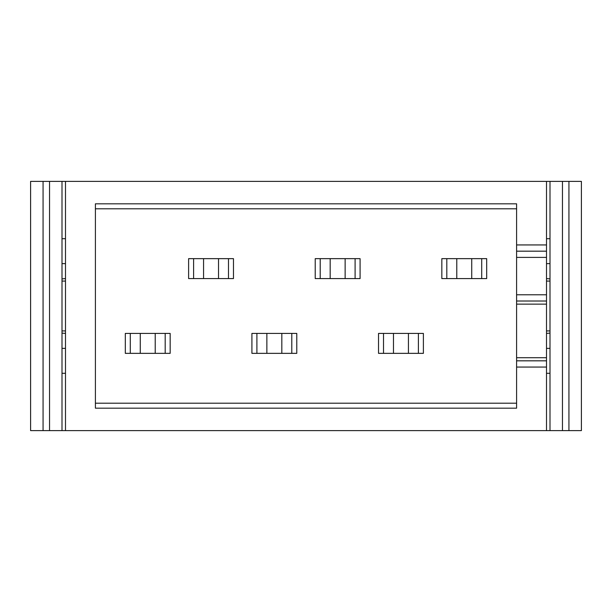 <?xml version="1.0" encoding="UTF-8"?>
<svg xmlns="http://www.w3.org/2000/svg" width="612" height="612" viewBox="0 0 612 612"><rect width="100%" height="100%" fill="white"/><g stroke="black" fill="none" stroke-linecap="round" stroke-linejoin="round"><path stroke-width="0.92" d="M378.53 338.398L378.53 353.353L378.53 338.398M456.782 278.582L441.833 278.582L441.833 258.647L441.833 273.602L441.833 258.647L456.782 258.647L456.782 278.582L486.693 278.582L486.693 258.647L456.782 258.647M330.174 278.582L315.218 278.582L315.218 258.647L315.218 273.602L315.218 258.647L330.174 258.647L330.174 278.582L360.086 278.582L360.086 258.647L330.174 258.647M546.508 357.714L546.508 181.381L65.492 181.381L65.492 430.618L546.508 430.618L546.508 357.714L516.597 357.714L516.597 408.181L95.403 408.181L95.403 203.819L516.597 203.819L516.597 294.785L546.508 294.785M516.597 294.785L516.597 357.714M516.597 257.4L546.508 257.4M516.597 301.012L546.508 301.012M65.492 333.418L62.003 333.104M65.492 278.582L62.003 278.896M62.003 330.924L65.492 330.924M62.003 281.076L65.492 281.076M546.508 333.418L549.997 333.104M546.508 278.582L549.997 278.896M549.997 330.924L546.508 330.924M549.997 281.076L546.508 281.076M125.307 338.398L125.307 353.353L125.307 338.398M203.567 278.582L188.611 278.582L188.611 258.647L188.611 273.602L188.611 258.647L203.567 258.647L203.567 278.582L233.47 278.582L233.47 258.647L203.567 258.647M549.997 348.366L546.508 348.366M546.508 263.634L549.997 263.634M62.003 348.366L65.492 348.366M65.492 263.634L62.003 263.634M62.003 373.289L65.492 373.289M549.997 373.289L546.508 373.289M65.492 238.711L62.003 238.711M546.508 238.711L549.997 238.711M516.597 360.828L546.508 360.828M516.597 251.172L546.508 251.172M43.062 430.618L30.6 430.618L30.6 181.381L43.062 181.381L43.062 430.618L49.541 430.618L49.541 181.381L65.492 181.381M546.508 430.618L549.997 430.618L549.997 181.381L546.508 181.381M49.541 181.381L43.062 181.381M549.997 181.381L581.4 181.381L581.4 430.618L549.997 430.618M65.492 430.618L49.541 430.618M562.459 181.381L562.459 430.618M568.938 430.618L568.938 181.381M62.003 181.381L62.003 430.618M165.186 353.353L170.167 353.353L170.167 333.418L125.307 333.418L125.307 353.353L165.186 353.353L165.186 333.418M130.295 353.353L130.295 333.418M140.263 333.418L140.263 353.353M155.219 353.353L155.219 333.418M193.599 278.582L193.599 258.647M228.49 258.647L228.49 278.582M218.522 278.582L218.522 258.647M446.814 278.582L446.814 258.647M481.705 258.647L481.705 278.582M471.737 278.582L471.737 258.647M418.401 353.353L423.389 353.353L423.389 333.418L378.53 333.418L378.53 353.353L418.401 353.353L418.401 333.418M383.51 353.353L383.51 333.418M393.478 333.418L393.478 353.353M408.433 353.353L408.433 333.418M320.206 278.582L320.206 258.647M355.098 258.647L355.098 278.582M345.13 278.582L345.13 258.647M281.826 353.353L281.826 333.418L291.794 333.418L291.794 353.353L251.915 353.353L251.915 338.398M291.794 353.353L296.782 353.353L296.782 333.418L291.794 333.418M251.915 353.353L251.915 333.418L266.87 333.418L266.87 353.353M281.826 333.418L266.87 333.418M256.902 353.353L256.902 333.418M516.597 244.938L546.508 244.938M516.597 367.062L546.508 367.062M95.403 403.201L516.597 403.201M516.597 208.799L95.403 208.799M516.597 304.133L546.508 304.133"/></g></svg>
